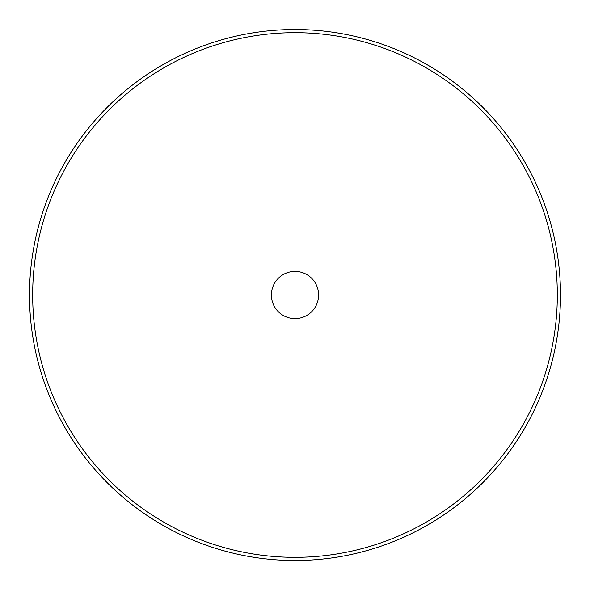 <?xml version="1.0" encoding="UTF-8"?>
<svg xmlns="http://www.w3.org/2000/svg" width="590" height="590" viewBox="0 0 590 590"><rect width="100%" height="100%" fill="white"/><g stroke="black" fill="none" stroke-linecap="round" stroke-linejoin="round"><path stroke-width="0.89" d="M29.5 295A265.5 265.5 0 0 0 295 560.5A265.5 265.5 0 0 0 560.5 295A265.5 265.5 0 0 0 295 29.5A265.5 265.5 0 0 0 29.5 295M32.671 295A262.329 262.329 0 0 0 295 557.329A262.329 262.329 0 0 0 557.329 295A262.329 262.329 0 0 0 295 32.671A262.329 262.329 0 0 0 32.671 295M271.4 295A23.6 23.6 0 0 0 295 318.6A23.6 23.6 0 0 0 318.6 295A23.6 23.6 0 0 0 295 271.4A23.6 23.6 0 0 0 271.4 295"/></g></svg>
